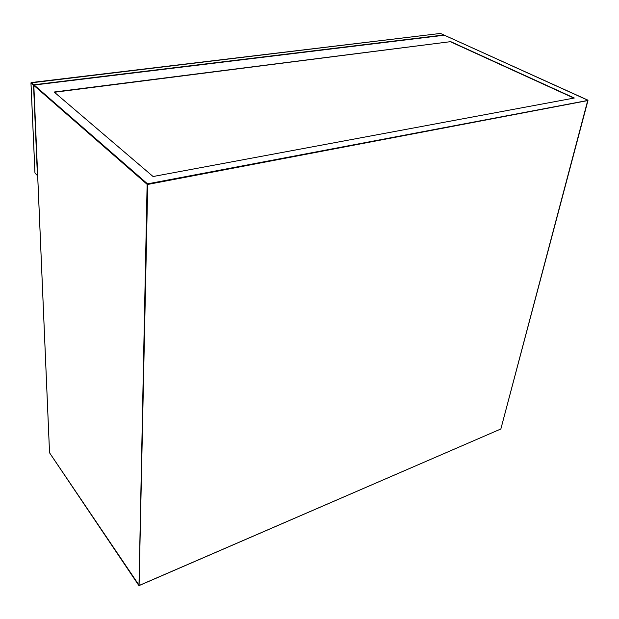 <?xml version="1.0" encoding="UTF-8"?>
<svg xmlns="http://www.w3.org/2000/svg" width="619" height="619" viewBox="0 0 619 619"><rect width="100%" height="100%" fill="white"/><g stroke="black" fill="none" stroke-linecap="round" stroke-linejoin="round"><path stroke-width="0.93" d="M450.733 41.643L54.132 92.022L153.086 176.523L574.316 98.019L450.733 41.643L54.426 92.27M573.883 98.104L450.694 41.868M35.229 173.274L37.419 175.525L33.542 85.167L30.981 82.931L34.966 172.902M30.989 82.822L31.321 82.536L33.883 84.772L443.877 34.981L440.465 33.441L31.213 82.559M138.981 585.481L147.121 184.338L33.828 85.414L49.551 452.783L139.221 585.45L500.856 428.982L587.965 100.541L147.732 184.447L139.082 585.481M500.903 428.797L587.826 100.116L444.256 35.151L34.169 85.02L147.531 183.858L587.973 100.41M147.121 184.338L147.732 184.447L147.531 183.858L147.121 184.338M139.19 585.543L500.663 429.068M33.828 85.414L34.169 85.02L33.828 85.414M30.95 82.876L440.442 33.434L587.942 100.278M34.068 85.051L444.388 35.213M30.95 82.892L34.943 172.949M35.136 173.25L37.442 175.618M138.764 585.404L49.59 452.876M49.528 452.698L33.797 85.376"/></g></svg>
